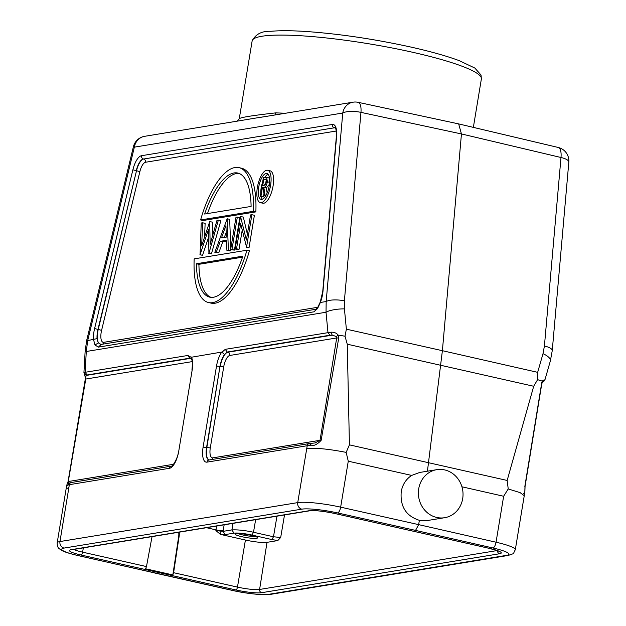 <?xml version="1.0" encoding="UTF-8"?>
<svg xmlns="http://www.w3.org/2000/svg" width="626" height="626" viewBox="0 0 626 626"><rect width="100%" height="100%" fill="white"/><g stroke="black" fill="none" stroke-linecap="round" stroke-linejoin="round"><path stroke-width="0.94" d="M178.7 532.257A14.382 13.177 -98.1 0 1 178.621 536.912L179.059 536.85A14.382 13.177 81.9 0 0 179.138 532.186M152.04 536.623L146.476 566.569L145.631 568.791L172.831 574.926L178.621 536.912M353.001 102.194A13.835 12.653 -99.3 0 0 342.751 113.032A13.835 4.304 -175 0 1 360.959 112.375A13.835 5.157 -77.9 0 0 358.142 102.328A13.835 13.835 0 0 0 353.001 102.194L260.447 117.352M348.267 461.198L340.654 507.154A5.532 2.05 102.6 0 1 337.602 512.929A27.661 3.873 9.4 0 0 301.834 509.149A5.532 5.063 -99.3 0 1 297.733 502.615A33.194 4.648 9.4 0 1 340.654 507.154L418.653 524.635L419.365 520.316C406.016 516.035 399.975 506.457 401.243 491.59C402.549 484.516 406.031 479.125 411.689 475.416L348.267 461.198L346.162 452.379L349.425 444.859L347.258 344.198L345.012 336.209L346.374 329.174L442.394 350.693L461.448 133.941L458.67 123.925M191.478 358.933A2.77 2.527 80.7 0 0 190.453 358.362L189.772 358.166L190.672 358.213M192.213 361.617L85.504 379.09L86.122 375.443L87.069 374.982L189.772 358.166L187.808 355.474L191.18 357.274L191.556 359.105M191.18 357.274L221.753 352.07L224.523 354.527L227.222 352.031L227.911 352.227A2.77 2.527 -99.3 0 1 229.828 355.458A10.916 4.132 102.7 0 0 223.717 366.836L220.25 366.484A13.678 5.18 102.7 0 1 227.911 352.227L332.242 335.145L336.326 336.53L338.079 335.074C336.569 333.016 334.151 332.062 330.841 332.203L225.266 349.339L221.98 352.227M68.633 483.28L68.273 481.527L173.605 464.281M68.273 481.527L85.707 379.426M191.399 357.039A16.456 6.229 -77.3 0 1 192.166 370.052L178.746 451.119A16.456 6.229 -77.3 0 1 169.529 468.271A2.77 2.527 -99.3 0 1 171.579 466.104L71.348 482.513A2.77 2.527 80.7 0 0 69.298 484.68L66.677 485.526L66.16 488.859L68.899 487.505L59.955 541.553L297.733 502.615L307.217 445.728L206.987 462.137A2.77 2.527 80.7 0 1 209.037 459.969L209.037 459.969A13.694 5.18 -77.3 0 1 206.564 447.488L210.297 447.903A10.916 4.132 102.7 0 0 212.879 457.849A2.77 2.527 -99.3 0 1 211.964 459.492M69.549 482.951L67.78 485.04M418.731 488.726A24.344 22.27 -99.3 0 1 436.776 469.664A24.344 22.27 -99.3 0 1 462.692 498.64A24.344 22.27 -99.3 0 1 444.64 517.71A24.344 22.27 -99.3 0 1 418.731 488.726M411.689 475.416L419.365 472.575M541.78 382.423L544.659 380.718M541.842 382.901L542.319 381.156L537.593 379.661L533.696 386.265L507.162 480.447L508.226 488.945L503.648 496.262L461.933 486.785M541.294 383.707L542.304 381.156C543.822 379.755 544.636 379.528 544.753 380.467L541.615 382.807M541.506 384.168L524.831 486.519M523.516 493.828L524.791 492.388L524.212 495.698M524.799 492.365L524.987 486.308M550.379 360.834A13.835 5.251 -164 0 0 543 353.69L537.656 372.337L442.394 350.693L427.433 471.19M216.619 526.043L215.993 529.862A5.532 0.712 9.1 0 0 223.192 530.629L224.155 524.815M492.897 547.969A5.532 2.136 -77.2 0 0 496.042 542.218L418.653 524.635L415.554 530.402L492.897 547.969A27.661 3.873 9.4 0 1 506.637 555.356L268.859 594.293A27.661 3.873 9.4 0 1 233.083 590.506L77.46 555.458A5.532 2.136 102.8 0 0 77.788 555.473A27.661 3.873 9.4 0 1 64.055 548.079L301.834 509.149M524.228 495.69L520.143 492.646L508.234 488.945M543 353.69L544.417 346.006A13.835 4.304 5 0 1 552.257 350.576M537.656 372.337L537.609 379.661M263.757 179.372L262.709 185.679L264.117 185.476L266.699 181.923L266.05 179.122L263.757 179.372L266.253 179.936L265.432 184.881M266.676 179.865L266.253 179.936M260.948 196.345L260.252 196.462L263.382 177.549L266.637 177.26L267.388 181.814C266.559 185.515 265.361 187.37 263.812 187.385L265.197 195.656L264.344 195.789L262.951 187.526L262.388 187.62L260.948 196.345L263.444 196.916L260.252 196.462M262.388 187.62L262.99 187.753M263.984 193.653L263.444 196.916M264.344 195.789L265.573 196.071M265.197 195.656L265.753 195.781M267.153 192.98L266.308 187.949L263.812 187.385M266.308 187.949L269.446 184.287M266.637 177.26L269.509 178.136M262.388 199.256A13.279 5.024 102.7 0 1 261.175 196.674M260.768 193.356A13.279 5.024 102.7 0 1 261.175 187.878A13.279 5.024 102.7 0 1 262.607 182.229M264.923 177.299A13.279 5.024 102.7 0 1 268.045 174.208M269.258 185.586A13.279 5.024 -77.3 0 0 266.887 173.496A13.279 5.024 -77.3 0 0 258.679 187.315A13.279 5.024 -77.3 0 0 261.042 199.397A13.279 5.024 -77.3 0 0 269.258 185.586M257.356 187.526A16.597 6.283 102.7 0 1 267.623 170.256A16.597 6.283 102.7 0 1 270.581 185.366A16.597 6.283 102.7 0 1 260.314 202.636A16.597 6.283 102.7 0 1 257.356 187.526M260.314 202.636L262.81 203.2A16.597 6.283 -77.3 0 0 273.077 185.93A16.597 6.283 -77.3 0 0 270.119 170.82L267.623 170.256M204.655 214.037L251.096 206.431A63.625 24.078 -77.3 0 0 237.763 173.034A63.625 24.078 -77.3 0 0 204.655 214.037M207.503 213.568A63.625 24.078 102.7 0 1 238.991 173.402M238.983 167.635A69.157 26.175 102.7 0 0 200.61 219.953L253.358 211.322A69.157 26.175 102.7 0 0 238.983 167.635L241.48 168.198A69.157 26.175 -77.3 0 1 255.854 211.885L253.358 211.322M200.61 219.953L203.106 220.516L255.854 211.885M200.062 254.751L201.228 223.012L202.636 222.778L201.666 245.728L209.702 221.62L210.14 244.328L216.948 220.438L218.341 220.203L208.92 253.295L208.474 229.507L200.062 254.751L202.558 255.314L199.89 254.774M202.558 255.314L208.568 237.293M208.748 253.327L211.424 253.859L220.837 220.767L218.341 220.203M208.92 253.295L211.424 253.859M209.882 221.588L212.378 222.152L212.543 235.916M202.636 222.778L205.132 223.341L204.553 237.074M225.923 225.61L221.479 237.896L226.377 237.09L225.923 225.61M224.351 237.426L226.189 232.332M214.835 252.325L227.152 218.764L228.396 250.11L226.902 250.353L226.502 240.306L220.227 241.331L216.338 252.082L214.835 252.325L218.834 252.646L222.731 241.894L220.227 241.331M216.338 252.082L218.834 252.646M226.542 241.276L222.731 241.894M226.902 250.353L229.398 250.916L230.892 250.674L230.861 249.805M228.396 250.11L230.892 250.674M227.152 218.764L229.656 219.327L230.806 248.491M240.681 223.732L236.534 248.772L235.173 248.999L240.54 216.573L246.386 240.048L250.541 214.937L251.902 214.71L246.534 247.137L240.681 223.732M236.534 248.772L239.03 249.336L237.677 249.563L235.173 248.999M242.199 230.18L239.03 249.336M246.221 247.192L248.718 247.755L246.534 247.137M251.902 214.71L254.399 215.274L249.031 247.7M240.83 216.526L243.326 217.089L247.364 234.163M231.956 249.524L230.603 249.751L235.971 217.324L237.324 217.097L231.956 249.524L234.453 250.087L230.603 249.751M237.324 217.097L239.821 217.66L234.453 250.087M196.423 263.757A63.625 24.078 -77.3 0 0 209.757 297.154A63.625 24.078 -77.3 0 0 242.865 256.151L196.423 263.757L198.919 264.321L242.52 257.176M211.025 297.35A63.625 24.078 102.7 0 1 198.919 264.321M246.918 250.228L194.17 258.867A69.157 26.175 102.7 0 0 208.544 302.554L211.04 303.117A69.157 26.175 -77.3 0 0 249.414 250.791L246.918 250.228A69.157 26.175 102.7 0 1 208.544 302.554M98.392 347.117L313.923 311.826L317.562 308.555L320.348 302.483A16.456 6.229 -77.3 0 0 322.993 291.145L336.6 136.445A16.456 6.229 -77.3 0 0 332.32 124.472L141.476 155.718A16.456 6.229 -77.3 0 0 132.884 169.795L94.596 328.54A16.456 6.229 -77.3 0 0 93.532 339.621L94.996 345.004L98.399 347.117L101.099 344.511L98.36 342.876L97.069 338.627A13.694 5.18 -77.3 0 1 97.437 331.96A13.694 5.18 -77.3 0 1 97.961 329.409L101.592 330.34L139.88 171.594L136.515 170.726A13.678 5.18 102.7 0 1 143.659 159.02A2.77 2.527 -99.3 0 1 145.576 162.251A10.916 4.132 102.7 0 0 139.88 171.594M100.512 344.527L316.013 309.244L317.742 307.374L320.269 302.045L320.355 302.483L326.177 301.529L326.021 312.241L86.294 351.491L87.703 340.575L97.069 338.627M346.374 329.174L344.425 308.884A13.835 3.232 174.5 0 0 326.021 312.241L327.969 332.523L329.925 335.215L332.242 335.145L330.841 332.203M237.168 121.162L144.614 136.319A13.835 12.653 80.7 0 0 134.355 147.149A13.835 0.501 -166.4 0 1 133.401 146.727L86.748 340.145A13.835 0.501 13.6 0 0 87.703 340.575L134.355 147.149L342.751 113.032L326.177 301.529A13.835 4.304 5 0 1 344.386 300.871L344.425 308.884M212.879 457.849L320.027 440.305L315.105 442.942M345.012 336.209L338.079 335.082L338.736 338.009L336.702 337.962L336.326 336.53M311.951 443.333L309.307 445.493C313.219 446.408 317.163 444.687 321.146 440.321L338.736 338.001M309.322 445.501L307.217 445.728A2.77 2.527 -99.3 0 1 309.267 443.56L209.107 459.977M346.17 452.379C328.462 448.952 315.301 447.684 306.677 448.576M427.268 520.55L419.365 520.316M169.529 468.271L69.298 484.68L68.899 487.505M85.175 350.795A13.835 1.518 -176.7 0 0 86.294 351.491L85.105 372.29L83.939 372.626L86.122 375.443L190.453 358.362A13.678 5.18 102.7 0 1 190.907 358.33M85.621 377.58L85.285 377.188M236.057 121.342L260.416 117.281M260.439 117.281L263.726 116.812M285.542 113.243L275.792 112.876L274.931 114.981M275.792 112.876C251.738 115.56 239.555 117.555 239.257 118.862M231.917 529.909C237.974 529.627 245.165 530.418 253.491 532.264L273.484 536.772L271.95 539.573L277.811 540.559L280.691 537.476L273.484 536.772L276.974 516.16M223.192 530.629L223.075 531.349L231.91 529.901L233.968 533.149C238.052 532.765 244.054 533.407 251.965 535.058L271.95 539.573M233.968 533.149L225.133 534.596L223.075 531.349L215.876 530.582L215.993 529.862L206.447 527.71M225.133 534.596L220.446 534.361L215.876 530.582M220.994 534.518L245.415 540.035A16.597 2.324 9.4 0 0 267.012 542.335L277.811 540.567M172.831 574.926L173.598 572.688L179.059 536.85M238.177 533.587A9.68 1.354 -170.6 0 0 242.857 534.987A9.68 1.354 -170.6 0 0 255.032 536.38M241.926 536.717A11.338 1.588 -170.6 0 0 256.683 538.282A11.338 1.588 -170.6 0 0 250.963 535.238A11.338 1.588 -170.6 0 0 236.205 533.665A11.338 1.588 -170.6 0 0 241.926 536.717M413.027 52.357A116.178 16.268 -170.6 0 0 252.137 40.956C255.619 34.133 261.879 30.909 270.933 31.3C279.619 30.502 290.965 30.541 304.987 31.417C338.94 33.765 374.63 39.07 412.041 47.318C431.47 51.715 447.261 56.183 459.421 60.73L474.805 68.031L481.034 75.003L481.378 78.907A116.178 16.268 -170.6 0 0 413.027 52.357M344.386 300.871L360.959 112.375L461.448 133.941L560.99 157.502A13.835 4.304 -175 0 1 568.823 162.142L552.249 350.638L550.356 360.92L544.761 380.444M192.166 370.052L178.746 451.119M349.425 444.859L507.162 480.447M83.336 547.867L82.609 552.163A2.77 1.049 102.7 0 1 81.067 555.019A19.782 2.77 -170.6 0 1 71.082 549.698A2.77 2.527 80.7 0 0 71.974 549.73L71.646 549.761M73.813 549.425A17.019 2.379 -170.6 0 0 82.609 552.163L146.476 566.569M71.082 549.698L309.033 510.738A2.77 2.527 -99.3 0 0 309.925 510.769L71.974 549.73M309.925 510.769C315.144 510.276 323.376 511.176 334.613 513.476A2.77 1.049 102.7 0 0 334.769 513.484A19.782 2.77 -170.6 0 0 309.033 510.738M489.313 548.353A2.77 1.049 -77.3 0 0 489.462 548.415L334.613 513.476A2.77 1.049 102.7 0 1 334.464 513.414M334.769 513.484L489.626 548.423A19.782 2.77 -170.6 0 1 499.611 553.744L261.66 592.697A19.782 2.77 -170.6 0 1 235.916 589.958L81.067 555.019M337.602 512.929L415.554 530.402M155.131 573.04L77.788 555.473M154.81 573.033L232.77 590.506A5.532 2.05 -77.4 0 0 233.083 590.506M268.859 594.293A5.532 5.063 80.7 0 0 270.643 594.348C266.003 595.522 247.192 593.863 232.77 590.506M270.643 594.348L508.429 555.411A5.532 5.063 -99.3 0 1 506.637 555.356M503.648 496.262L496.042 542.218A33.194 4.648 9.4 0 1 515.308 549.738L524.252 495.698M533.696 386.265L347.258 344.198M266.496 179.427L265.205 179.138M267.388 181.814L269.892 182.377M94.996 344.996L98.36 342.876A13.678 5.18 102.7 0 1 97.711 332.023A13.678 5.18 102.7 0 1 98.227 329.472L136.515 170.726L97.961 329.409L94.596 328.54M335.52 128.353A2.77 2.527 80.7 0 0 334.503 127.774A13.678 5.18 102.7 0 1 335.129 127.767M336.264 131.03L145.576 162.251M143.659 159.02L334.503 127.774L143.659 159.02M317.805 307.28L103.759 342.328A10.916 4.132 102.7 0 1 101.177 332.375A10.916 4.132 102.7 0 1 101.592 330.34M335.098 127.735A13.694 5.18 -77.3 0 0 334.237 127.704A2.77 2.527 -99.3 0 1 332.32 124.472M141.476 155.718A2.77 2.527 80.7 0 0 143.393 158.949A13.694 5.18 -77.3 0 0 136.249 170.663L132.884 169.795M103.759 342.328A2.77 2.527 -99.3 0 1 102.523 344.198M313.923 311.826L316.623 309.221M317.773 307.405L317.562 308.555M320.269 302.037L322.734 291.466A2.77 0.861 5 0 1 322.993 291.145M336.6 136.445A2.77 0.861 -175 0 0 336.342 136.765L322.734 291.466M203.098 447.136L206.564 447.488L219.984 366.421L216.518 366.069L203.098 447.136A16.456 6.229 -77.3 0 0 206.987 462.137M225.266 349.339L227.222 352.031L329.925 335.215M221.753 352.07A16.456 6.229 -77.3 0 0 216.518 366.069M224.523 354.527A13.694 5.18 -77.3 0 0 219.984 366.421L206.83 447.543A13.678 5.18 102.7 0 0 209.115 459.953M223.717 366.836L210.297 447.903M229.828 355.458L336.702 337.962L320.027 440.305L321.146 440.321M77.46 555.458C62.678 551.85 61.575 550.465 59.29 548.705C57.921 547.961 57.216 546.028 57.177 542.891A33.194 4.648 9.4 0 1 59.955 541.553A5.532 5.063 80.7 0 0 64.055 548.079M87.069 374.982L85.105 372.29L187.808 355.474M544.417 346.006L560.99 157.502A13.835 5.305 103.3 0 0 558.236 147.47L558.236 147.47A13.835 13.835 0 0 1 568.823 162.142M280.691 537.476L284.509 514.932M255.635 519.658L253.499 532.264L251.957 535.058M220.446 534.361L220.055 531.286M235.916 589.958A2.77 1.049 -77.3 0 0 237.465 587.102L245.415 540.035M267.012 542.335L259.602 589.457L497.161 550.559M173.598 572.688L237.465 587.102A17.019 2.379 -170.6 0 0 259.602 589.457A2.77 2.527 80.7 0 0 261.66 592.697M499.251 551.31L489.462 548.415A2.77 1.049 -77.3 0 0 489.626 548.423M499.611 553.744A2.77 2.527 -99.3 0 1 497.529 550.7M233.021 523.359L231.91 529.901M236.698 533.602L236.487 533.735C238.522 533.297 243.318 533.798 250.862 535.23L256.433 536.873M358.142 102.328L458.631 123.893M190.719 358.228L191.533 358.988M191.932 370.169C192.988 359.441 191.885 361.014 191.384 358.761M171.579 466.104C171.493 467.497 177.925 459.234 178.512 451.229M71.348 482.513L68.977 483.241M66.638 485.518L68.038 481.644L85.277 379.176L85.269 377.134L83.923 372.705L85.167 350.818L86.748 340.145M436.776 469.664L419.342 472.52M542.28 382.478L542.601 382.087L542.179 382.228M541.74 384.035L542.265 382.517M524.838 492.372L525.065 486.41L541.74 384.028M508.429 555.411C515.558 552.609 512.225 555.16 515.308 549.738M335.145 127.751L335.082 127.72C334.566 128.737 336.318 124.433 336.342 136.765M315.261 442.918L309.267 443.56M444.64 517.71L427.261 520.55M57.177 542.891L66.121 488.851M458.694 123.909L558.236 147.47M144.614 136.319A13.835 13.835 0 0 0 133.401 146.727M237.082 121.178L239.281 118.658L252.137 40.956M481.378 78.907L473.358 127.375"/></g></svg>
